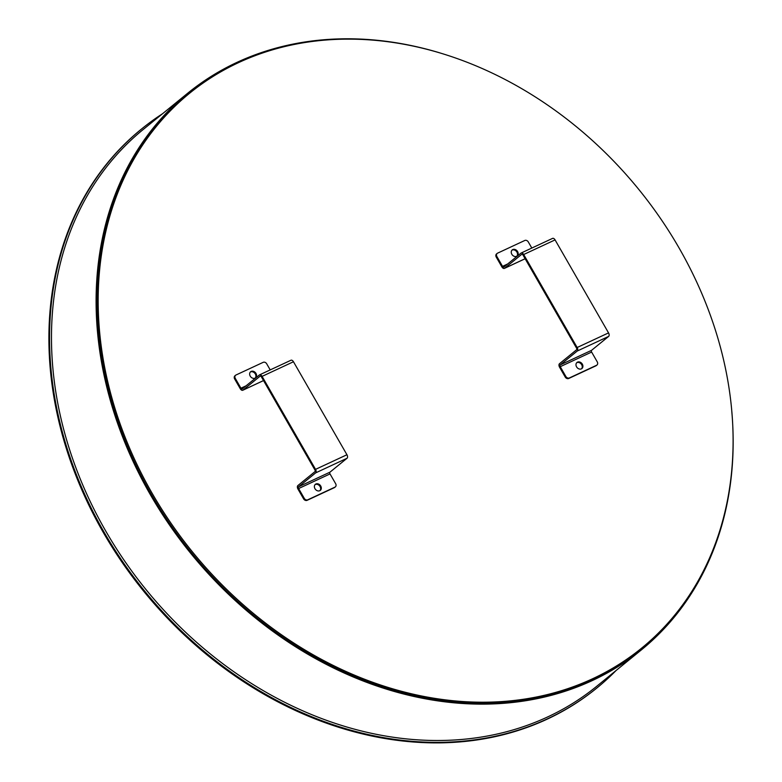 <?xml version="1.0" encoding="UTF-8"?>
<svg xmlns="http://www.w3.org/2000/svg" width="782" height="782" viewBox="0 0 782 782"><rect width="100%" height="100%" fill="white"/><g stroke="black" fill="none" stroke-linecap="round" stroke-linejoin="round"><path stroke-width="1.17" d="M152.187 493.374A357.853 287.493 -129.2 0 1 189.567 93.263A357.853 287.493 -129.2 0 1 638.493 189.068A357.853 287.493 -129.2 0 1 641.68 648.092A357.853 287.493 -129.2 0 1 152.187 493.374M641.68 648.092L640.702 648.894A357.853 287.493 -129.2 0 1 151.209 494.175A357.853 287.493 -129.2 0 1 188.579 94.065L189.567 93.263M731.766 411.127A359.065 288.46 -129.2 0 1 641.465 649.822A359.065 288.46 -129.2 0 1 191.023 553.695A359.065 288.46 -129.2 0 1 187.817 93.126A359.065 288.46 -129.2 0 1 236.907 62.404L237.357 63.176L236.907 62.404A359.065 288.46 -129.2 0 1 439.836 52.873M616.099 670.487A360.482 289.604 -129.2 0 1 597.086 687.828L596.431 688.356A360.482 289.604 -129.2 0 1 144.201 591.847A360.482 289.604 -129.2 0 1 140.985 129.45L141.65 128.922A360.482 289.604 -129.2 0 1 162.46 113.791M597.086 687.828A360.482 289.604 -129.2 0 1 144.856 591.319A360.482 289.604 -129.2 0 1 141.65 128.922M319.965 490.617A3.91 3.138 50.8 0 0 319.701 486.003A3.91 3.138 50.8 0 0 315.254 484.517A3.91 3.138 50.8 0 0 315.068 484.615M319.779 490.715A3.91 3.138 -129.2 0 1 315.175 489.014A3.91 3.138 -129.2 0 1 315.371 484.322A3.91 3.138 -129.2 0 1 320.278 485.368A3.91 3.138 -129.2 0 1 320.317 490.382A3.91 3.138 -129.2 0 1 319.779 490.715M255.235 378.048A3.91 3.138 50.8 0 0 254.971 373.434A3.91 3.138 50.8 0 0 250.523 371.949A3.91 3.138 50.8 0 0 250.338 372.046M255.049 378.146A3.91 3.138 -129.2 0 1 250.445 376.455A3.91 3.138 -129.2 0 1 250.641 371.753A3.91 3.138 -129.2 0 1 255.548 372.799A3.91 3.138 -129.2 0 1 255.587 377.814A3.91 3.138 -129.2 0 1 255.049 378.146M234.649 378.957L235.304 378.42A2.845 2.287 -129.2 0 1 235.607 375.243L234.952 375.78A2.845 2.287 50.8 0 0 234.649 378.957L240.279 388.742A2.845 1.662 -115 0 0 242.791 390.247A2.845 1.662 -115 0 0 242.997 390.12L260.064 376.22A1.417 0.831 65 0 1 260.162 376.152A1.417 0.831 65 0 1 261.423 376.904L314.892 469.894A1.417 0.831 -115 0 1 314.941 471.654L297.883 485.563A2.845 1.662 -115 0 0 297.971 489.073L303.602 498.867A2.845 2.287 50.8 0 0 307.101 500.333L334.305 487.665A2.845 2.287 50.8 0 0 334.696 487.421L335.351 486.883A2.845 2.287 -129.2 0 1 334.97 487.127L334.305 487.665M235.607 375.243A2.845 2.287 -129.2 0 1 235.998 374.998L263.202 362.33A2.845 2.287 -129.2 0 1 266.701 363.796L270.21 369.906M235.304 378.42L240.934 388.204A1.417 0.831 -115 0 0 242.195 388.967A1.417 0.831 -115 0 0 242.293 388.898L259.36 374.998A2.845 1.662 -115 0 1 259.565 374.861A2.845 1.662 -115 0 1 262.078 376.377L315.547 469.366L346.944 454.743A2.845 1.662 65 0 1 347.032 458.262L329.975 472.162A1.417 0.831 65 0 0 330.024 473.921L298.626 488.545A1.417 0.831 65 0 1 298.587 486.785L315.645 472.885A2.845 1.662 -115 0 0 315.547 469.366M307.101 500.333L307.756 499.806A2.845 2.287 -129.2 0 1 304.257 498.33L298.626 488.545M307.756 499.806L334.97 487.127M330.024 473.921L335.654 483.706A2.845 2.287 -129.2 0 1 335.351 486.883M290.748 360.375A2.845 1.662 65 0 1 290.953 360.248A2.845 1.662 65 0 1 293.465 361.753L262.078 376.377M346.944 454.743L293.465 361.753M581.564 368.772A3.91 3.138 50.8 0 0 581.309 364.148A3.91 3.138 50.8 0 0 576.852 362.672A3.91 3.138 50.8 0 0 576.676 362.76M581.378 368.869A3.91 3.138 -129.2 0 1 576.774 367.169A3.91 3.138 -129.2 0 1 576.979 362.467A3.91 3.138 -129.2 0 1 581.886 363.513A3.91 3.138 -129.2 0 1 581.916 368.527A3.91 3.138 -129.2 0 1 581.378 368.869M516.834 256.203A3.91 3.138 50.8 0 0 516.579 251.579A3.91 3.138 50.8 0 0 512.122 250.103A3.91 3.138 50.8 0 0 511.946 250.201M516.648 256.3A3.91 3.138 -129.2 0 1 512.044 254.6A3.91 3.138 -129.2 0 1 512.249 249.898A3.91 3.138 -129.2 0 1 517.156 250.944A3.91 3.138 -129.2 0 1 517.185 255.958A3.91 3.138 -129.2 0 1 516.648 256.3M496.257 257.102L496.912 256.574A2.845 2.287 -129.2 0 1 497.205 253.397L496.55 253.925A2.845 2.287 50.8 0 0 496.257 257.102L501.888 266.897A2.845 1.662 -115 0 0 504.4 268.402A2.845 1.662 -115 0 0 504.605 268.275L521.662 254.375A1.417 0.831 65 0 1 521.77 254.306A1.417 0.831 65 0 1 523.021 255.059L576.5 348.049A1.417 0.831 -115 0 1 576.539 349.808L559.482 363.708A2.845 1.662 -115 0 0 559.58 367.227L565.21 377.012A2.845 2.287 50.8 0 0 568.709 378.488L595.913 365.82A2.845 2.287 50.8 0 0 596.304 365.575L596.959 365.038A2.845 2.287 -129.2 0 1 596.568 365.282L595.913 365.82M497.205 253.397A2.845 2.287 -129.2 0 1 497.596 253.153L524.8 240.475A2.845 2.287 -129.2 0 1 528.3 241.951L531.819 248.06M496.912 256.574L502.543 266.359A1.417 0.831 -115 0 0 503.794 267.112A1.417 0.831 -115 0 0 503.901 267.053L520.959 253.143A2.845 1.662 -115 0 1 521.164 253.016A2.845 1.662 -115 0 1 523.676 254.521L577.155 347.511L608.543 332.897A2.845 1.662 65 0 1 608.64 336.407L591.583 350.316A1.417 0.831 65 0 0 591.622 352.066L560.235 366.69A1.417 0.831 65 0 1 560.186 364.93L577.243 351.03A2.845 1.662 -115 0 0 577.155 347.511M568.709 378.488L569.364 377.95A2.845 2.287 -129.2 0 1 565.865 376.484L560.235 366.69M569.364 377.95L596.568 365.282M591.622 352.066L597.253 361.861A2.845 2.287 -129.2 0 1 596.959 365.038M552.356 238.53A2.845 1.662 65 0 1 552.561 238.393A2.845 1.662 65 0 1 555.073 239.898L523.676 254.521M608.543 332.897L555.073 239.898M641.465 649.822L596.842 686.185A359.065 288.46 -129.2 0 1 146.4 590.058A359.065 288.46 -129.2 0 1 143.204 129.489L187.817 93.126M240.934 388.204L246.086 385.809M304.257 498.33L303.602 498.867M298.587 486.785L329.975 472.162M242.997 390.12L263.524 380.56M347.032 458.262L315.645 472.885M502.543 266.359L507.684 263.964M565.865 376.484L565.21 377.012M560.186 364.93L591.583 350.316M504.605 268.275L525.123 258.715M608.64 336.407L577.243 351.03M242.791 390.247L263.534 380.59M290.953 360.248L259.565 374.861M504.4 268.402L525.142 258.744M552.561 238.393L521.164 253.016"/></g></svg>
